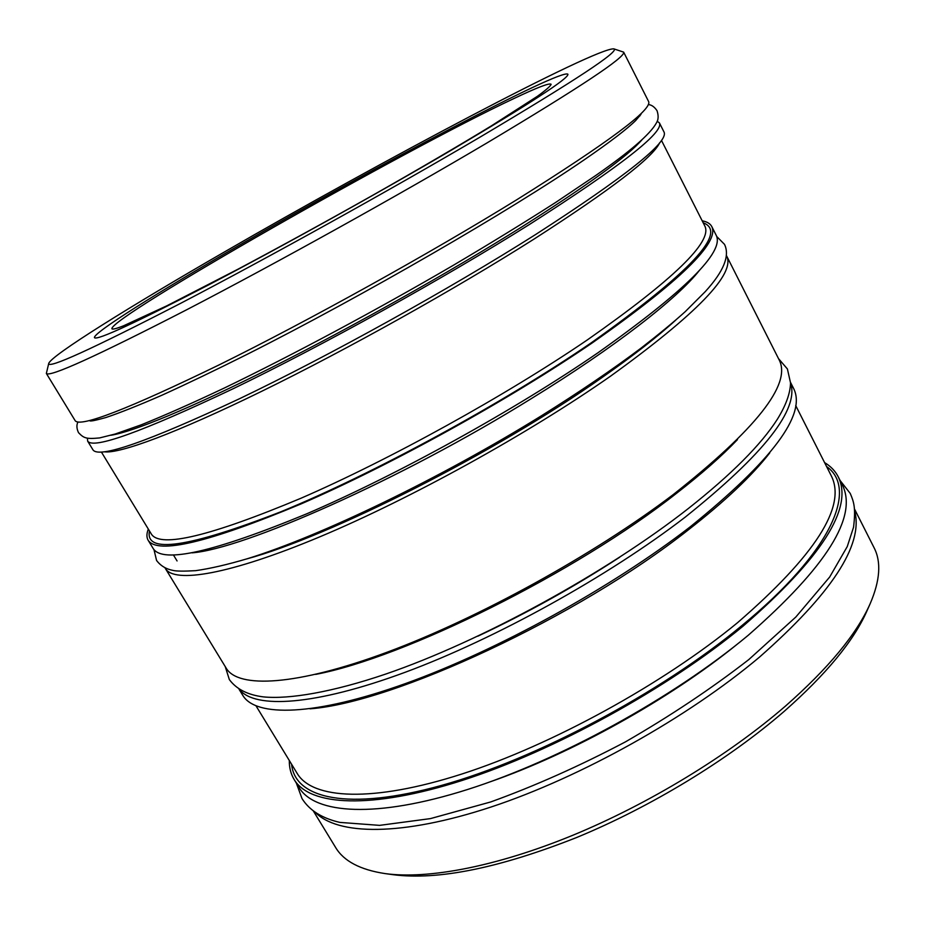 <?xml version="1.0" encoding="UTF-8"?>
<svg xmlns="http://www.w3.org/2000/svg" width="925" height="925" viewBox="0 0 925 925"><rect width="100%" height="100%" fill="white"/><g stroke="black" fill="none" stroke-linecap="round" stroke-linejoin="round"><path stroke-width="1.39" d="M657.166 121.221L659.421 122.921C664.023 132.275 620.86 166.026 529.933 224.162C443.445 278.541 322.906 345.36 233.158 388.731C141.86 431.963 93.356 449.434 87.667 441.144L87.401 438.346M659.421 122.921L664.034 132.044C668.937 141.999 626.086 176.189 535.471 234.615C449.272 289.224 328.93 355.917 239.113 398.918C147.734 441.711 99.021 458.708 92.997 449.885L87.667 441.144M642.1 139.652C628.168 155.874 588.127 184.931 521.977 226.81C449.735 272.123 352.807 326.652 272.216 367.237C191.556 407.833 133.131 431.825 111 435.247M613.853 48.863L623.647 52.135C625.959 56.864 580.368 87.147 486.885 142.993C398.12 195.557 276.193 263.278 186.896 309.655C96.293 356.252 49.441 377.516 46.354 373.457L48.736 363.409C51.442 355.235 130.853 305.955 224.151 252.12C379.782 162.002 595.769 47.406 613.853 48.863C620.097 51.002 575.269 80.556 479.347 137.536C390.292 189.972 267.811 257.925 180.132 303.585C91.425 349.338 47.626 369.272 48.736 363.409M623.647 52.135L648.598 101.519C652.518 109.485 608.627 142.196 516.925 199.65C429.755 253.485 308.811 320.582 219.19 364.855C128.089 409.093 80.093 427.697 75.179 420.69L46.354 373.457M238.916 245.495C158.036 292.207 92.269 333.335 94.489 337.717C97.252 340.516 135.408 322.848 208.969 284.715C281.142 246.987 378.996 192.677 451.828 149.885C530.43 103.369 569.118 78.139 567.904 74.22C561.359 68.126 373.897 167.205 238.916 245.495M854.7 509.397L874.079 547.739C881.409 561.857 880.114 580.507 870.171 603.678L866.864 611.124C853.636 641.013 826.048 674.452 784.099 711.429C728.622 759.552 650.888 806.958 576.506 837.564C499.176 868.066 438.103 880.45 393.264 874.715L385.193 873.605C360.264 869.847 343.73 861.129 335.602 847.45L313.228 810.786M870.171 603.678C856.735 634.064 828.511 668.185 785.51 706.041C728.646 755.286 648.807 803.964 572.517 835.391C496.205 866.702 427.824 879.467 385.193 873.605M854.862 511.722C863.198 545.345 831.425 593.792 759.541 657.074C687.749 717.557 580.808 777.312 491.221 806.958C401.473 836.616 337.232 835.356 315.113 812.138M824.58 462.592C830.696 466.246 835.229 470.964 838.2 476.733C853.613 507.813 821.92 557.613 743.122 626.109C667.434 688.686 553.821 751.042 462.292 780.411C370.543 809.837 309.702 805.756 294.162 779.532C290.82 773.971 289.201 767.634 289.317 760.523M838.2 476.733L842.374 485.001C858.03 516.566 826.592 566.713 748.059 635.429C672.614 698.178 559.163 760.442 467.599 789.487C375.828 818.613 314.778 814.069 298.983 787.441L294.162 779.532M790.528 382.823C799.443 409.047 764.362 453.793 685.286 517.075C608.234 576.379 495.603 638.782 405.266 672.244C314.743 705.775 254.884 709.036 239.459 689.541M790.528 382.383L793.719 388.697C806.554 414.597 772.109 460.604 690.385 526.695C612.096 587.363 496.771 650.818 405.601 683.517C314.222 716.297 255.658 717.222 242.778 695.346L239.089 689.31M726.345 255.427L726.703 256.075C735.514 273.881 696.791 313.91 610.546 376.163C528.233 433.802 410.318 498.922 319.796 536.835C229.053 574.841 174.097 583.594 165.378 568.493L165.008 567.857M726.703 256.075L779.359 360.288C791.349 384.488 756.003 429.223 673.319 494.517C594.174 554.561 478.306 618.362 387.263 652.16C296.012 686.049 238.199 688.616 226.197 668.174L165.378 568.493M675.817 320.038C657.085 337.082 632.503 356.229 602.094 377.493C495.788 452.579 328.942 536.858 246.547 558.977M702.179 220.809C707.047 221.711 710.25 223.63 711.788 226.567C719.685 242.535 680.002 281.2 592.728 342.574C509.502 399.496 391.009 464.998 300.648 504.102C208.414 542.536 157.585 554.607 148.162 540.293C146.474 537.425 146.52 533.69 148.324 529.077M711.788 226.567L716.274 235.447C724.448 251.97 685.055 291.051 598.093 352.679C515.132 409.821 396.825 475.207 306.406 513.953C214.103 551.994 163.077 563.602 153.342 548.779L148.162 540.293M619.611 557.278C574.171 586.866 526.892 613.171 477.809 636.203M513.953 98.524C404.375 149.989 110.561 317.102 111.879 328.733C112.376 329.647 116.238 328.687 123.464 325.843L166.546 305.955L238.164 269.106C281.443 246.073 326.571 221.318 373.538 194.828C418.933 169.067 459.737 145.167 491.476 125.812L537.309 96.35C546.039 90.037 550.641 86.013 551.115 84.267C549.381 82.822 536.986 87.574 513.953 98.524M795.72 405.578L831.448 476.155C846.491 506.611 815.191 555.462 737.526 622.71C663.109 683.991 551.739 745.087 462.014 773.971C372.093 802.935 312.407 799.131 297.226 773.497L256.075 705.948M826.557 466.501C858.03 488.573 832.662 551.173 741.422 625.982C660.196 693.195 535.413 759.321 441.78 785.348C347.812 811.549 294.751 798.541 291.595 764.258M769.739 452.926C752.037 475.728 724.865 501.396 688.258 529.921C577.316 617.553 392.917 702.838 310.002 708.816M661.468 140.38L704.919 226.209C712.539 241.76 673.354 279.662 587.363 339.903C505.559 395.669 389.448 459.829 300.879 498.286C210.461 536.118 160.661 548.109 151.469 534.245L101.426 452.094M703.197 222.809C728.183 232.025 690.848 272.043 591.191 342.863C501.859 404.005 372.232 474.421 280.784 511.803C188.457 547.681 144.693 554.075 149.492 530.996M659.687 142.727C653.073 157.366 611.136 189.509 533.887 239.17C455.239 289.062 347.534 349.292 261.891 391.206C176.12 433.178 119.487 453.932 104.352 451.816M639.499 114.989L639.95 115.868M173.461 555.012L177.068 560.943M91.425 420.042L91.933 420.887M77.931 422.043C76.405 425.049 76.602 428.599 78.521 432.669C83.805 438.184 86.152 439.213 99.576 437.93L115.139 434.033L141.236 424.829C164.453 415.498 192.157 403.231 224.347 388.014C291.872 355.42 376.093 310.349 453.158 265.394C490.759 243.136 524.938 222.139 555.717 202.402L595.249 175.819C629.809 151.804 650.171 134.229 656.334 123.083C658.461 119.892 658.692 115.752 657.028 110.688C654.414 106.814 651.501 104.779 648.298 104.571M640.979 114.33L635.66 120.551C627.092 129.026 610.026 142.057 584.438 159.667C511.167 210.044 362.334 296.278 247.183 354.321C215.433 370.197 187.035 383.817 161.991 395.195C138.681 405.37 119.973 412.816 105.855 417.545C91.702 421.465 91.136 420.933 90.083 420.944M716.725 236.488L724.495 244.35C730.091 255.739 723.662 271.522 705.197 291.699L685.286 311.598C674.244 321.599 659.525 333.752 641.152 348.043C612.512 369.538 579.362 392.061 541.703 415.614C440.392 478.398 320.385 536.153 247.576 558.654C227.481 564.608 210.172 568.609 195.637 570.667C183.971 571.338 176.432 571.257 173.01 570.424C166.037 569.083 160.557 565.765 156.568 560.457L153.989 549.693M699.323 270.505C677.909 297.931 615.333 347.06 531.239 398.663C400.259 480.144 242.396 549.23 192.053 552.838M778.538 358.657L787.395 368.948L790.528 382.834C790.343 393.183 785.961 405.323 777.358 419.245C761.102 444.682 731.502 474.386 688.535 508.368C606.453 572.829 480.838 641.499 385.864 674.013C332.642 692.131 289.143 699.485 263.324 696.883C247.715 694.918 236.384 689.137 229.331 679.563L225.249 666.613M737.468 439.618C721.801 456.06 701.497 473.935 676.591 493.256C575.5 572.98 404.075 657.756 315.691 674.383M840.108 480.503L850.225 493.418C853.925 502.067 855.891 508.01 853.555 527.215L847.254 546.582L829.679 577.027L795.824 617.044L748.753 659.618C711.452 688.558 670.324 715.985 625.369 741.908C579.512 766.073 534.627 786.088 490.712 801.952L430.46 818.602L379.585 825.366L339.914 822.406C322.085 818.347 309.447 810.393 302.001 798.553L296.358 783.151M736.624 644.702C669.353 699.219 572.217 753.285 490.435 781.729"/></g></svg>
